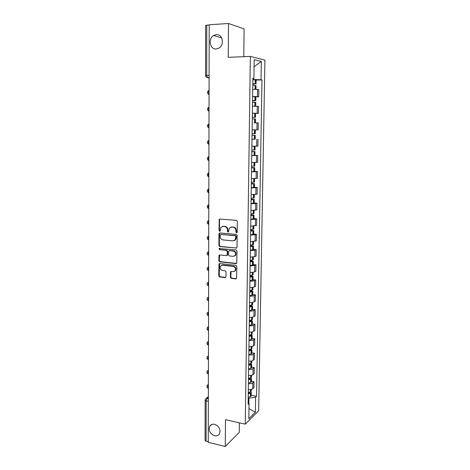 <?xml version="1.0" encoding="UTF-8"?>
<svg xmlns="http://www.w3.org/2000/svg" width="470" height="470" viewBox="0 0 470 470"><rect width="100%" height="100%" fill="white"/><g stroke="black" fill="none" stroke-linecap="round" stroke-linejoin="round"><path stroke-width="0.7" d="M236.557 232.803L237.209 232.157L237.327 221.435L236.41 220.348L219.96 219.049L219.267 219.355L218.996 230.564L219.619 231.316L220.113 231.099L220.918 227.357L223.174 226.364L224.531 226.475C226.293 226.822 227.251 227.968 227.415 229.924L227.404 231.299L228.038 232.057L228.543 231.828L229.325 228.12L231.645 227.075L233.02 227.192C234.806 227.539 235.775 228.69 235.934 230.658L235.922 232.045L236.557 232.803M236.998 232.656L236.363 231.892L235.922 232.045M214.614 424.31C212.411 423.893 210.777 424.569 209.714 426.331C208.439 430.649 210.055 433.792 214.567 435.761C216.817 436.207 218.48 435.508 219.549 433.681C220.753 429.345 219.108 426.225 214.614 424.31M216.288 34.604L213.574 35.503C207.834 38.757 209.99 49.638 216.229 48.992L219.19 47.969C224.754 44.574 222.445 33.887 216.288 34.604M230.329 277.271L231.228 278.352L235.799 278.91L236.569 278.557L236.845 266.449L235.94 265.356L219.707 263.541L218.991 263.864L218.756 275.867L219.637 276.942L225.071 277.606L225.97 276.742L226.011 271.825L225.118 270.743L222.416 270.432C220.26 269.651 219.625 268.2 220.501 266.085L222.445 265.215L233.126 266.42C235.282 267.171 235.94 268.611 235.112 270.738L233.079 271.672L231.287 271.466L230.535 271.807L230.329 277.271L230.776 277.059L231.669 278.14L236.457 278.692M245.264 424.152L225.483 419.663L225.277 446.5L208.245 442.299L209.221 24.775L228.526 23.5L228.261 57.322L250.351 56.412L245.264 424.152L258.641 410.704L264.927 60.172L250.351 56.412M236.122 248.213L237.05 247.308L237.174 235.499L236.263 234.413L219.884 232.956L218.979 233.866L218.914 245.522L219.807 246.597L236.71 248.042M237.009 251.045L236.721 263.282L235.958 263.629L219.719 261.837L218.832 260.762L219.043 255.263L219.76 254.946L226.311 255.633L227.221 254.746L227.245 251.438L226.352 250.357L219.519 249.664L219.026 248.513L236.105 249.958L237.009 251.045M243.771 56.682L244.106 28.893L228.526 23.5M225.277 446.5L239.265 432.347L239.377 422.818M208.251 441.771L206.077 441.236L205.073 440.378L205.126 400.181M205.56 75.494L205.625 25.427L206.765 25.133L206.683 75.365L207.399 77.579L209.097 77.938M209.221 24.969L206.765 25.133M252.613 96.45L257.442 96.632L257.56 89.529L252.719 89.318M257.56 89.529L258.817 89.711L258.706 96.785L255.862 96.82M257.442 96.632L258.706 96.785M255.521 113.388L258.43 113.388L258.547 106.385L252.472 106.132M252.367 113.2L258.43 113.388M252.126 129.82L258.165 129.838L258.277 122.899L254.182 122.817M254.981 139.202L251.985 139.296M252.067 146.235L257.895 146.135L258.007 139.255M251.75 155.517L257.742 155.464L251.75 155.646M251.644 162.514L257.63 162.279L257.742 155.464M254.699 171.409L257.484 171.526L256.244 171.709L251.509 171.844M251.409 178.647L257.372 178.271L257.484 171.526M254.452 187.289L257.219 187.436L255.986 187.689L251.274 187.888M251.174 194.633L257.113 194.122L257.219 187.436M254.205 203.022L256.961 203.199L255.733 203.522L251.045 203.786M250.945 210.472L256.855 209.826L256.961 203.199M253.964 218.615L256.708 218.82L255.48 219.208L250.81 219.543M250.716 226.164L256.602 225.388L256.708 218.82M253.724 234.066L256.455 234.301L255.234 234.753L250.581 235.147M250.487 241.709L256.35 240.81L256.455 234.301M253.489 249.376L256.203 249.646L254.987 250.158L250.357 250.616M250.263 257.119L254.881 256.638L256.097 256.091L256.203 249.646M253.248 264.551L255.956 264.845L254.74 265.427L250.134 265.944M250.04 272.383C252.155 272.436 253.688 272.253 254.64 271.842L255.85 271.237L255.956 264.845M253.019 279.591L255.709 279.914L254.499 280.555C253.553 280.99 252.02 281.183 249.911 281.13M249.817 287.517C251.926 287.57 253.453 287.364 254.399 286.917L255.604 286.248L255.709 279.914M252.784 294.496L255.463 294.849L254.258 295.548C253.318 296.024 251.791 296.235 249.688 296.182M249.599 302.51C251.697 302.562 253.218 302.345 254.158 301.852L255.363 301.123L255.463 294.849M252.555 309.266L255.222 309.648L254.023 310.412C253.083 310.923 251.562 311.158 249.47 311.099M249.382 317.373C251.468 317.426 252.983 317.191 253.923 316.657L255.122 315.869L255.222 309.648M252.325 323.912L254.981 324.318L253.788 325.14C252.848 325.692 251.338 325.945 249.253 325.886M249.165 332.102C251.244 332.161 252.754 331.902 253.688 331.332L254.881 330.486L254.981 324.318M252.102 338.429L254.746 338.858L253.553 339.74C252.619 340.333 251.115 340.597 249.041 340.538M248.953 346.701C251.021 346.76 252.525 346.484 253.453 345.873L254.646 344.974L254.746 338.858M251.879 352.817L254.505 353.276L253.324 354.21C252.39 354.838 250.892 355.126 248.83 355.067M248.736 361.171C250.798 361.236 252.296 360.942 253.224 360.29L254.411 359.333L254.505 353.276M251.656 367.082L254.276 367.564L253.089 368.551C252.167 369.22 250.675 369.526 248.618 369.461M248.53 375.518C250.581 375.583 252.067 375.272 252.995 374.584L254.176 373.568L254.276 367.564M251.432 381.217L254.041 381.728L252.866 382.768C251.944 383.479 250.457 383.802 248.407 383.731M248.319 389.736C250.363 389.8 251.844 389.471 252.766 388.749L253.947 387.685L254.041 381.728M252.86 79.518L253.647 79.501L253.665 78.519M252.872 78.666L253.9 78.478L254.182 59.661L261.314 61.441L261.003 79.777L253.647 79.501M248.842 403.154L248.912 398.137L255.633 397.173L256.526 396.328L261.972 79.953L261.003 79.777M255.633 397.173L255.375 412.231L248.824 418.776L249.053 403.401L248.137 402.349M253.9 78.478L252.878 78.29L248.107 404.294L249.053 403.401M248.912 398.137L248.201 397.99M256.121 80.094L261.972 79.953M251.215 395.241L256.526 396.328M261.314 61.441L254.076 66.74M248.977 408.618L255.375 412.231M236.363 231.892L236.375 230.512C236.216 228.549 235.247 227.392 233.467 227.051L233.02 227.192M230.864 227.128L233.467 227.051M222.439 226.405L224.989 226.34C226.746 226.681 227.703 227.827 227.868 229.783L227.856 231.152L228.473 231.904M219.925 219.049L219.513 219.848L219.455 230.417L220.054 231.164M219.807 232.95L219.437 233.713L219.373 245.358L220.266 246.427L236.563 248.042M235.875 236.486L235.235 235.729L220.865 234.43L220.23 235.071L220.219 236.504C220.383 238.443 221.335 239.588 223.08 239.947L232.891 240.869L235.27 239.782L235.875 236.486L236.316 236.334L235.682 235.57L235.235 235.729M220.9 234.418L235.682 235.57M234.248 240.634L235.711 239.618L236.298 237.785L235.858 237.938M236.316 236.334L236.298 237.785M219.631 254.94L219.29 260.574L220.177 261.649L236.58 263.435M226.904 255.457L227.668 254.564L227.697 251.262L226.804 250.187L219.519 249.664M219.531 248.289L219.978 249.494M233.179 256.356L235.194 255.433C236.069 253.271 235.417 251.808 233.232 251.056L229.43 250.675L228.514 251.567L228.485 254.875L229.383 255.956L233.179 256.356M234.454 256.103L235.635 255.251C236.51 253.089 235.858 251.632 233.672 250.88L233.232 251.056M229.29 250.669L233.672 250.88M231.099 271.466L230.776 277.059M234.448 271.378L235.546 270.538C236.381 268.411 235.717 266.972 233.567 266.226L233.126 266.42M221.617 265.286L222.898 265.021L233.567 266.226M219.566 263.541L219.208 275.661L220.089 276.73L225.706 277.394M252.801 83.789L254.699 83.942L252.795 84.042M252.772 85.417L256.033 85.687M252.795 84.142L256.062 83.948L252.801 83.683M252.86 79.724L256.121 80.006L256.062 83.948M252.555 100.574L254.446 100.674L252.549 100.733M252.531 102.225L255.774 102.395L255.715 106.197M252.549 100.791L255.797 100.686L252.555 100.51M252.613 96.585L255.862 96.785L255.797 100.686M252.308 117.2L254.194 117.253L252.308 117.265M252.284 118.881L255.516 118.957L255.457 122.811M252.308 117.283L255.539 117.265L252.308 117.177M252.367 113.294L255.604 113.405M252.043 135.378L255.257 135.366L252.043 135.354M251.985 139.214L255.198 139.185L255.257 135.366M255.345 129.861L255.286 133.692L252.067 133.692M251.808 151.522L253.671 151.61L251.803 151.663M251.803 151.716L255.004 151.628L251.808 151.469M254.946 155.405L255.004 151.628M255.093 146.24L255.034 149.965L251.826 150.048M251.573 167.584L253.43 167.714L251.567 167.814M251.567 167.907L254.758 167.731L251.573 167.49M251.515 171.673L254.699 171.462M254.84 162.508L254.781 166.086L251.591 166.257M251.338 183.5L253.189 183.67L251.333 183.817M251.333 183.952L254.511 183.694L251.338 183.371M251.28 187.683L254.452 187.383M254.534 182.043L251.356 182.313M251.109 199.268L252.948 199.48L251.103 199.674M251.097 199.844L254.264 199.503L251.109 199.104M251.045 203.539L254.205 203.152M254.288 197.864L251.121 198.217M250.88 214.89L252.707 215.143L250.874 215.389M250.868 215.589L254.017 215.172L250.88 214.696M250.816 219.255L253.964 218.785M254.047 213.539L250.892 213.979M250.651 230.376L252.472 230.67L250.645 230.958M250.639 231.193L253.776 230.7L250.657 230.147M250.586 234.824L253.724 234.272M253.8 229.072L250.663 229.601M222.657 226.329L222.98 226.352M231.111 227.039L231.452 227.069M250.428 245.716L252.243 246.051L250.416 246.386M250.416 246.656L253.536 246.086L250.434 245.458M250.363 250.251L253.483 249.617M253.565 244.471L250.439 245.076M250.204 260.926L252.008 261.296L250.193 261.673M250.193 261.978L253.301 261.332L250.21 260.633M250.14 265.544L253.248 264.827M253.324 259.722L250.21 260.409M249.987 275.996L251.779 276.407L249.975 276.824M249.97 277.159L253.066 276.442L249.987 275.673M249.917 280.696L253.013 279.903M253.089 274.844L249.993 275.608M249.764 290.93L251.55 291.382L249.752 291.841M249.746 292.211L252.831 291.418L250.181 290.63M249.699 295.712L252.778 294.843M252.854 289.826L249.77 290.671M249.552 305.735L251.327 306.223L249.535 306.722M249.529 307.122L252.601 306.264L250.475 305.477M249.476 310.594L252.549 309.648M252.625 304.678L249.552 305.6M249.335 320.411L251.103 320.934L249.317 321.474M249.312 321.903L252.372 320.975L250.651 320.193M249.264 325.346L251.591 324.887L252.32 324.323M252.396 319.4L251.667 319.947L249.335 320.393M249.464 335.01L250.88 335.51L249.106 336.091M249.1 336.555L252.143 335.556L250.739 334.769M249.047 339.963L251.368 339.469L252.096 338.87M252.173 333.988L251.444 334.575L249.124 335.057M249.576 349.486L250.663 349.968L248.894 350.585M248.888 351.078L251.92 350.015L250.757 349.222M248.836 354.456L251.145 353.934L251.867 353.293M251.944 348.452L251.221 349.081L248.906 349.592M249.629 363.833L250.445 364.291L248.683 364.949M248.677 365.472L251.697 364.344L250.716 363.551M248.624 368.821L250.927 368.263L251.65 367.587M251.72 362.787L250.998 363.451L248.695 363.997M249.635 378.056L250.228 378.497L248.477 379.19M248.466 379.737L250.757 379.161L251.479 378.544L250.633 377.757M248.418 383.062L250.71 382.468L251.427 381.757M251.503 376.999L250.78 377.704L248.489 378.279M249.576 392.156L250.017 392.573L249.67 392.885L248.266 393.302M248.26 393.884L250.539 393.272L251.256 392.626L250.534 391.845M248.213 397.173L250.492 396.557L251.209 395.805M251.28 391.093L250.563 391.827L248.283 392.438M208.351 397.262L207.053 398.319L206.148 400.851L206.077 441.236M208.351 398.595L207.053 398.319L205.555 398.936L205.126 400.099L206.148 400.851L208.345 401.327M209.097 77.673L206.477 77.239M252.995 374.584L253.089 368.551M253.224 360.29L253.324 354.21M253.453 345.873L253.553 339.74M253.688 331.332L253.788 325.14M253.923 316.657L254.023 310.412M254.158 301.852L254.258 295.548M254.399 286.917L254.499 280.555M254.64 271.842L254.74 265.427M254.881 256.638L254.987 250.158M255.128 241.286L255.234 234.753M255.375 225.806L255.48 219.208M255.627 210.172L255.733 203.522M255.88 194.404L255.986 187.689M256.132 178.483L256.244 171.709M256.391 162.42L256.502 155.576M256.649 146.205L256.761 139.296M256.914 129.838L257.025 122.864M257.178 113.311L257.29 106.273M252.766 388.749L252.866 382.768M209.068 90.446C208.363 91.65 208.357 92.942 209.056 94.311M209.056 94.535L208.357 94.153M209.027 107.278C208.322 108.505 208.322 109.78 209.021 111.102M208.991 123.945C208.286 125.202 208.286 126.465 208.98 127.74M208.95 140.46C208.251 141.74 208.251 142.992 208.944 144.22M208.915 156.821C208.216 158.126 208.216 159.365 208.903 160.54M208.874 173.03C208.187 174.352 208.181 175.58 208.868 176.714M208.839 189.087C208.151 190.432 208.145 191.648 208.827 192.741M208.797 204.996C208.116 206.359 208.116 207.57 208.792 208.615L208.792 208.615C207.059 207.852 206.765 206.724 207.899 205.243L208.803 204.709M208.762 220.759C208.087 222.122 208.081 223.315 208.739 224.331L208.674 224.319M208.727 236.381C208.063 237.738 208.046 238.913 208.686 239.9L208.721 239.929M208.692 251.855C208.034 253.213 208.01 254.37 208.633 255.333L208.686 255.375M208.657 267.189C208.004 268.546 207.981 269.692 208.58 270.626L208.645 270.679M208.621 282.388C207.981 283.739 207.946 284.873 208.527 285.784L208.609 285.848M208.586 297.451C207.952 298.803 207.916 299.919 208.48 300.806L208.574 300.876M208.551 312.374C207.922 313.725 207.887 314.829 208.433 315.699L208.545 315.775M208.516 327.173C207.899 328.518 207.852 329.611 208.386 330.457L208.51 330.539M208.48 341.831C207.869 343.176 207.822 344.263 208.339 345.086L208.474 345.168M208.445 356.366C207.846 357.711 207.793 358.78 208.292 359.585L208.439 359.673M208.416 370.771C207.816 372.117 207.763 373.174 208.245 373.956L208.404 374.049M208.38 385.053C207.793 386.393 207.734 387.445 208.204 388.208L208.375 388.302M209.021 111.302L208.38 110.961M208.98 127.905L208.41 127.617M208.944 144.355L208.439 144.114M208.903 160.652L208.48 160.452M208.903 160.587C207.088 159.741 206.829 158.566 208.116 157.062L208.915 156.61M208.868 176.796L208.521 176.644M208.868 176.743C207.082 175.927 206.806 174.77 208.04 173.271L208.874 172.79M208.827 192.753C207.07 191.966 206.782 190.826 207.969 189.334L208.839 188.822M208.756 224.331L208.739 224.331C207.041 223.579 206.741 222.469 207.834 221L208.762 220.448M208.721 239.906L208.686 239.9C207.029 239.165 206.724 238.067 207.775 236.616L208.727 236.046M208.686 255.339L208.633 255.333C207.012 254.611 206.706 253.524 207.716 252.09L208.692 251.497M208.645 270.638L208.58 270.626C206.994 269.909 206.688 268.84 207.664 267.418L208.657 266.813M208.609 285.795L208.527 285.784C206.97 285.079 206.665 284.015 207.611 282.605L208.621 281.988M208.58 300.823L208.48 300.806C206.953 300.107 206.647 299.055 207.558 297.657L208.586 297.028M208.545 315.717L208.433 315.699C206.935 315 206.624 313.96 207.511 312.573L208.551 311.933M208.51 330.475L208.386 330.457C206.912 329.764 206.606 328.73 207.464 327.349L208.516 326.709M208.474 345.109L208.339 345.086C206.894 344.398 206.589 343.37 207.417 342.001L208.48 341.349M208.439 359.609L208.292 359.585C206.871 358.904 206.565 357.882 207.376 356.519L208.451 355.861M208.41 373.991L208.245 373.956C206.853 373.28 206.547 372.264 207.335 370.906L208.416 370.248M208.375 388.244L208.204 388.208C206.829 387.533 206.524 386.516 207.293 385.171L208.38 384.507M209.103 75.3L205.56 75.511C205.637 76.651 206.254 77.344 207.399 77.579L209.097 77.538M236.375 230.512L235.934 230.658M232.092 226.934L231.645 227.075M227.856 231.152L227.404 231.299M227.868 229.783L227.415 229.924M224.989 226.34L224.531 226.475M223.626 226.223L223.174 226.364M219.455 230.417L218.996 230.564M219.513 219.848L219.049 219.978M220.266 246.427L219.807 246.597M219.373 245.358L218.914 245.522M219.437 233.713L218.979 233.866M221.323 234.283L220.865 234.43M236.398 263.435L235.958 263.629M220.177 261.649L219.719 261.837M219.29 260.574L218.832 260.762M219.32 255.651L218.861 255.827M227.668 254.564L227.221 254.746M227.697 251.262L227.245 251.438M226.804 250.187L226.352 250.357M229.877 250.498L229.43 250.675M230.817 272.13L230.376 272.336M222.898 265.021L222.445 265.215M225.518 277.394L225.071 277.606M220.089 276.73L219.637 276.942M219.208 275.661L218.756 275.867M219.273 264.228L218.814 264.416M236.234 278.692L235.799 278.91M231.669 278.14L231.228 278.352M255.204 89.365L255.263 85.552M255.286 83.825L255.351 79.871M255.181 83.813L255.239 79.865M255.098 89.359L255.157 85.546M254.946 106.173L255.004 102.319M255.028 100.604L255.093 96.691M254.922 100.598L254.987 96.685M254.84 106.167L254.899 102.313M254.693 122.793L254.752 118.928M254.775 117.23L254.834 113.352M254.67 117.23L254.728 113.352M254.587 122.788L254.646 118.928M254.44 139.208L254.499 135.383M254.523 133.703L254.581 129.861M254.417 133.703L254.476 129.861M254.335 139.208L254.393 135.383M254.188 155.476L254.246 151.681M254.27 150.018L254.329 146.246M254.17 150.018L254.223 146.246M254.082 155.476L254.141 151.687M253.941 171.585L254 167.831M254.023 166.18L254.082 162.52M253.917 166.186L253.976 162.526M253.835 171.591L253.894 167.837M253.694 187.554L253.753 183.829M253.776 182.196L253.835 178.647M253.677 182.201L253.73 178.647M253.594 187.559L253.647 183.841M253.453 203.375L253.512 199.685M253.536 198.064L253.589 194.621M253.43 198.076L253.483 194.621M253.354 203.381L253.406 199.697M253.213 219.049L253.271 215.395M253.295 213.785L253.348 210.448M253.189 213.803L253.242 210.454M253.113 219.061L253.166 215.407M251.973 215.295L251.973 214.972M252.978 234.577L253.03 230.958M253.054 229.366L253.107 226.129M252.954 229.383L253.001 226.135M252.872 234.595L252.93 230.976M251.738 230.846L251.744 230.464M252.737 249.97L252.795 246.38M252.819 244.805L252.866 241.668M252.719 244.823L252.766 241.674M252.637 249.987L252.69 246.398M251.509 246.257L251.515 245.822M252.508 265.221L252.56 261.667M252.584 260.104L252.631 257.067M252.484 260.127L252.531 257.078M252.402 265.245L252.461 261.684M251.28 261.526L251.286 261.044M252.273 280.337L252.325 276.818M252.349 275.267L252.396 272.33M252.249 275.291L252.296 272.336M252.173 280.361L252.226 276.836M251.05 276.666L251.062 276.125M252.043 295.319L252.096 291.829M252.12 290.296L252.167 287.452M252.02 290.319L252.061 287.458M251.944 295.348L251.996 291.852M250.827 291.664L250.839 291.071M251.814 310.171L251.867 306.704M251.891 305.189L251.932 302.439M251.791 305.212L251.832 302.445M251.714 310.194L251.767 306.734M250.604 306.528L250.616 305.888M251.591 324.887L251.644 321.457M251.667 319.947L251.709 317.291M251.567 319.976L251.609 317.303M251.491 324.917L251.544 321.48M250.387 321.263L250.393 320.569M251.368 339.469L251.421 336.073M251.444 334.575L251.479 332.014M251.344 334.605L251.38 332.026M251.268 339.505L251.321 336.103M250.169 335.868L250.175 335.128M251.145 353.934L251.197 350.561M251.221 349.081L251.256 346.602M251.121 349.11L251.156 346.619M251.045 353.963L251.097 350.591M249.952 350.344L249.964 349.557M250.927 368.263L250.974 364.92M250.998 363.451L251.033 361.066M250.898 363.486L250.939 361.083M250.827 368.298L250.88 364.955M249.734 364.691L249.746 363.856M250.71 382.468L250.757 379.161M250.78 377.704L250.816 375.401M250.68 377.739L250.716 375.418M250.61 382.51L250.657 379.196M249.523 378.92L249.535 378.08M250.492 396.557L250.539 393.272M250.563 391.827L250.598 389.612M250.463 391.868L250.498 389.63M250.393 396.592L250.445 393.308M249.312 393.02L249.323 392.227M211.758 424.486L209.714 426.331M221.599 37.853L213.574 35.503M208.474 90.645C206.917 92.173 207.111 93.436 209.056 94.435M208.375 107.489C206.894 109.017 207.111 110.25 209.021 111.202M208.286 124.174C206.871 125.69 207.106 126.906 208.98 127.817M208.198 140.695C206.847 142.21 207.1 143.403 208.944 144.278M208.38 384.331L208.087 384.56M206.289 398.343L208.357 396.674M219.725 219.226L219.267 219.355M219.637 233.114L219.179 233.261M235.711 239.618L235.27 239.782M219.496 255.081L219.043 255.263M227.498 255.122L227.045 255.304M219.484 248.342L219.026 248.513M235.635 255.251L235.194 255.433M230.982 271.601L230.535 271.807M235.546 270.538L235.112 270.738M219.443 263.67L218.991 263.864M255.974 89.4L256.033 85.669M255.539 117.265L255.604 113.399M254.699 171.48L254.758 167.731M254.452 187.407L254.511 183.694M254.534 182.06L254.587 178.618M254.205 203.181L254.264 199.503M254.288 197.888L254.341 194.586M253.964 218.82L254.017 215.172M254.041 213.574L254.094 210.401M253.718 234.313L253.776 230.7M253.8 229.113L253.847 226.07M253.483 249.664L253.536 246.086M253.559 244.512L253.606 241.604M253.248 264.88L253.301 261.332M253.324 259.775L253.365 256.99M253.013 279.961L253.066 276.442M253.089 274.903L253.13 272.242M252.778 294.907L252.831 291.418M252.854 289.89L252.895 287.352M252.549 309.718L252.601 306.264M252.625 304.748L252.66 302.333M252.32 324.4L252.372 320.975M252.396 319.471L252.431 317.174M252.09 338.952L252.143 335.556M252.167 334.07L252.202 331.89M251.867 353.375L251.92 350.015M251.944 348.534L251.979 346.472M251.644 367.675L251.697 364.344M251.72 362.875L251.75 360.925M251.427 381.852L251.479 378.544M251.497 377.093L251.526 375.254M251.209 395.904L251.256 392.626M251.28 391.187L251.309 389.46"/></g></svg>
